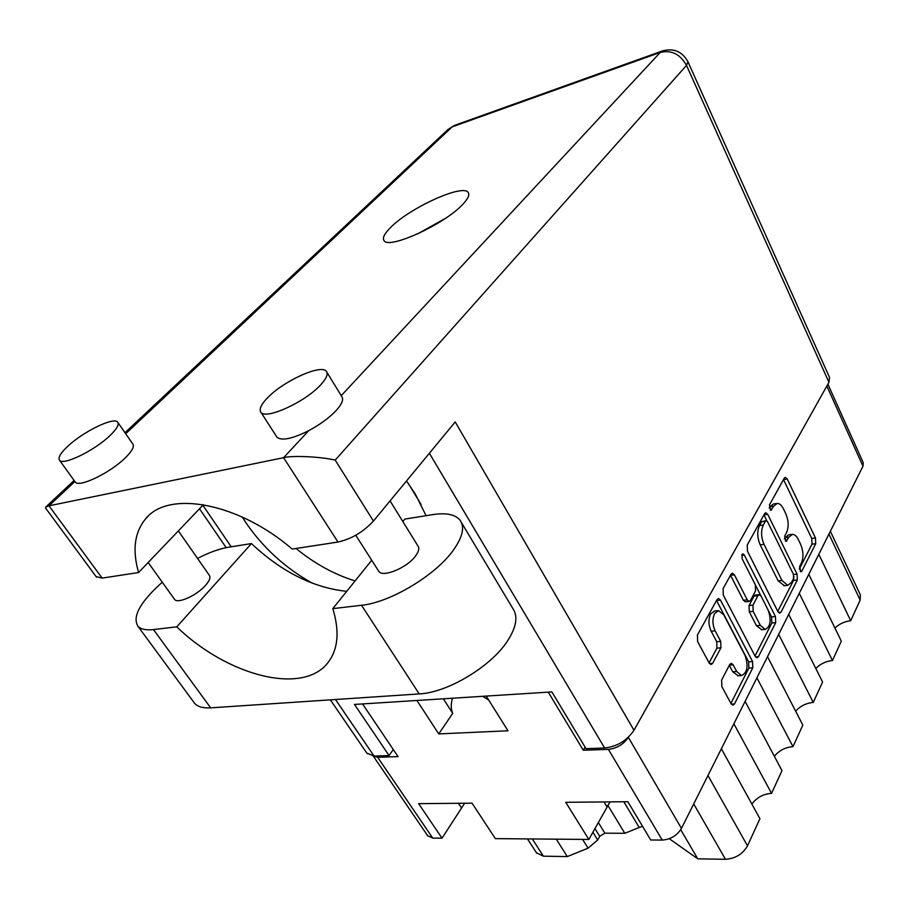 <?xml version="1.0" encoding="UTF-8"?>
<svg xmlns="http://www.w3.org/2000/svg" width="909" height="909" viewBox="0 0 909 909"><rect width="100%" height="100%" fill="white"/><g stroke="black" fill="none" stroke-linecap="round" stroke-linejoin="round"><path stroke-width="1.36" d="M717.962 610.689L714.588 611.018L710.622 613.916C708.259 619.313 708.441 625.085 711.168 631.221L715.156 630.88C712.429 624.733 712.236 618.949 714.599 613.541L718.553 610.632L723.825 614.939L745.028 655.4C748.561 665.99 747.403 672.705 741.539 675.535L736.699 671.524L733.154 664.831L731.302 663.32L729.757 664.479L721.632 680.034L721.848 686.568L731.075 703.714L732.859 705.179L734.483 703.952L752.788 667.842L752.561 661.525L720.485 600.133L718.485 598.508L717.042 599.576L697.43 634.982L697.623 641.595L709.134 662.968L711.054 664.513L712.656 663.331L720.928 647.856L720.712 641.368L715.156 630.88M742.005 554.49L742.153 558.842L755.322 584.771L755.549 590.952L750.516 600.417L749.152 601.451L747.266 599.86L734.427 574.84L732.449 573.193L731.086 574.204L723.087 588.657L723.291 595.043L755.197 656.332L756.981 657.832L758.436 656.707L775.695 622.665L775.457 616.563L744.289 554.967L742.914 553.82L742.005 554.49M482.645 696.317L488.701 699.998M747.459 551.195L777.945 611.666L779.717 613.189L781.024 612.166L797.318 580.022L797.068 574.113L767.753 514.38L765.81 512.71L764.651 513.596L747.243 545.036L747.459 551.195M827.894 384.166L863.243 462.704L862.971 466.226L681.455 828.383C677.057 835.53 670.649 839.427 662.241 840.086L650.73 839.984L627.858 801.727L565.739 802.295L588.839 839.45L610.019 801.886M585.101 747.13L583.283 750.232L608.405 749.38C616.927 748.38 623.563 744.357 628.335 737.324L628.369 737.244M801.408 563.057L799.568 566.671L800.965 571.863L801.783 571.204L815.714 543.73L815.464 537.992L787.251 479.009L785.342 477.327L784.285 478.145L769.423 504.984L770.934 510.324L773.684 506.177L777.275 503.427C779.547 503.416 781.581 505.188 783.376 508.733L785.796 513.733C788.648 520.652 788.91 526.936 786.558 532.583L784.66 536.151L786.103 541.423L788.807 537.208L792.455 534.356C794.614 534.367 796.557 536.071 798.25 539.446L800.624 544.343C803.431 551.138 803.692 557.376 801.408 563.057M588.839 839.45L495.371 838.632L472.055 803.17L418.629 803.658L442.024 838.166L464.658 803.238M442.024 838.166L432.752 838.087L427.65 835.689M583.283 750.232L548.252 692.158M416.924 700.487L438.763 733.915L507.983 730.779L486.247 696.089M373.394 756.095L377.678 757.288L398.04 756.595L362.543 703.93M438.763 733.915L452.705 713.36C450.853 709.054 450.784 704.009 452.477 698.226M452.705 713.36L443.342 698.805M818.816 554.32L850.699 620.745L860.164 600.099L828.951 534.106M808.794 574.329L841.325 641.175L832.462 660.525L799.284 593.293M834.939 628.051C839.325 623.904 844.586 621.461 850.699 620.745M788.717 614.393L822.6 682.045L813.248 702.43L778.683 634.402M815.805 668.49C820.35 663.877 825.895 661.218 832.462 660.525M767.514 656.684L802.84 725.121L792.978 746.641C785.353 747.278 779.149 750.493 774.354 756.288M795.648 711.179C800.318 706.02 806.181 703.1 813.248 702.43M756.913 677.83L792.978 746.641M745.107 701.396L781.99 770.616L771.559 793.364C763.31 793.955 756.742 797.523 751.857 804.056M733.881 723.78L771.559 793.364M721.371 748.743L759.935 818.714L747.493 845.847C742.721 854.13 735.37 858.607 725.462 859.3L693.715 803.92M680.727 829.678L697.748 858.823L725.462 859.3M697.748 858.823L669.274 838.712M607.769 805.181L624.813 833.292L639.22 827.463L623.813 801.761M598.236 822.395L604.849 833.178L624.813 833.292M592.85 832.178L597.69 840.007L599.724 836.291L594.895 828.463M556.263 839.166L567.307 856.585L588.066 848.177L582.589 839.393M532.31 838.95L543.389 856.176L567.307 856.585M597.69 840.007L588.066 848.177M543.389 856.176L536.458 852.778M830.36 531.276L860.346 594.804L860.164 600.099M642.583 826.361L639.22 827.463M604.849 833.178L599.724 836.291M791.944 534.412L788.682 534.822L785.035 537.685L788.807 537.208M784.387 538.901L785.035 537.685M776.752 503.495L773.491 503.961L769.889 506.711L773.684 506.177M769.184 507.983L769.889 506.711M799.272 569.148L811.987 544.173L811.748 538.446L783.501 479.577L787.251 479.009M766.855 520.812L763.935 514.88L767.753 514.38M777.786 611.337L793.534 580.419L793.932 576.647M793.58 578.397L793.409 574.249L767.582 521.755L766.23 520.596L765.401 521.221L763.31 525.038C760.81 530.833 761.06 537.276 764.037 544.377L781.967 580.431L787.671 585.385L791.603 582.283L793.58 578.397M766.105 520.618L761.583 521.732L765.401 521.221M784.41 585.726L778.138 580.828L760.197 544.843C757.22 537.764 756.97 531.322 759.481 525.538L761.583 521.732M768.537 610.882L771.605 616.916L771.832 623.006L755.027 656.003M734.427 574.84L730.506 575.261L743.357 600.247L745.448 601.815M755.527 585.226L760.901 595.827M760.356 625.369L765.162 629.448C770.548 626.733 771.559 620.302 768.196 610.166L761.128 596.224L759.276 594.656L757.947 595.668L752.947 605.144L753.163 611.371L760.356 625.369L756.458 625.71L761.799 629.732M759.083 594.679L755.39 595.043L754.061 596.065L757.947 595.668M756.458 625.71L749.266 611.734L749.05 605.519L754.061 596.065M738.165 675.751L732.734 671.796L729.313 665.343M709.065 662.843L716.94 648.162L716.735 641.697L711.168 631.221M730.893 703.373L748.857 668.115L748.63 661.809L716.519 600.519L720.485 600.133M402.846 521.539L404.823 519.084L432.889 514.608C446.262 512.562 455.329 514.449 460.102 520.278C464.999 527.288 462.556 537.514 452.796 550.956C434.854 575.727 389.779 602.61 361.532 605.269L332.808 608.632L371.713 560.251M461.363 522.391L512.846 608.53C518.21 616.359 516.414 627.199 507.449 641.05C490.996 666.57 447.467 692.703 419.219 693.919L210.672 707.85C203.173 708.293 197.844 706.816 194.685 703.418L193.39 701.668M68.175 445.91C60.551 453 57.71 457.818 59.619 460.363C63.323 465.703 94.388 450.58 109.637 435.911C116.806 429.059 119.465 424.446 117.602 422.06C113.761 416.788 83.73 431.343 68.175 445.91M74.89 481.543L75.333 482.156C79.231 487.769 110.125 472.862 125.09 458.056C132.135 451.137 134.68 446.421 132.737 443.91L118 422.628M267.507 397.847C261.008 404.573 258.826 409.402 260.963 412.311C265.667 420.003 304.947 402.142 320.445 385.086C326.399 378.667 328.376 374.11 326.376 371.395C321.422 363.759 283.494 380.928 267.507 397.847M276.427 436.377L276.995 437.263C281.722 441.035 292.3 438.842 308.708 430.673C320.07 424.56 329.217 417.856 336.148 410.55C341.989 404.062 343.863 399.381 341.761 396.529L326.876 372.213M242.317 517.073L246.157 523.05C263.326 548.013 285.403 568.08 312.366 583.226M426.094 515.698L415.277 493.985L406.493 480.986M355.078 580.931C334.364 574.499 314.673 563.682 296.016 548.468M462.397 204.718C467.84 199.071 469.794 195.037 468.249 192.617C463.601 183.345 410.027 207.604 390.722 227.364C384.541 233.477 382.291 237.851 383.973 240.499C387.961 249.964 443.933 224.659 462.397 204.718M417.436 233.999L445.342 218.41M390.075 500.87L417.947 545.991C419.594 548.332 418.754 551.718 415.413 556.16C406.88 567.875 382.814 577.806 378.803 571.375L378.349 570.67M178.357 530.913L209.286 575.272C210.843 577.34 209.593 580.715 205.502 585.385C196.912 595.327 177.846 604.019 174.653 599.508L174.301 599.008M308.708 430.673L283.597 457.682C292.437 455.307 321.116 456.693 335.194 460.113L373.44 521.039C363.248 532.015 351.431 539.014 337.978 542.048L283.597 457.682L48.972 505.813L102.149 578.101L138.588 572.534L203.423 504.677M102.149 578.101L96.127 576.636M335.466 699.51L374.088 756.083L389.075 755.561L393.279 749.539M374.088 756.083L366.804 753.072M688.056 62.005L829.531 377.428L828.94 382.303L633.971 730.268C626.971 740.608 617.188 746.528 604.633 748.005L586.021 748.664L551.888 691.919L354.476 704.441L389.075 755.561M373.44 521.039L455.216 421.935L633.971 730.268M148.212 516.153L146.054 518.335C169.119 490.065 238.749 502.972 292.198 549.059L337.978 542.048M146.054 518.335C134.566 531.833 132.078 549.9 138.588 572.534M45.859 508.461L45.689 507.12L48.972 505.813L74.856 481.497M197.537 558.41C209.093 552.479 219.376 548.752 228.386 547.252L251.441 543.571L176.778 626.846L153.462 629.562C146.019 630.38 140.85 629.289 137.963 626.29C132.066 616.677 140.168 601.985 162.279 582.203M176.778 626.846C228.204 676.671 304.958 696.158 329.013 661.195C338.25 648.185 339.512 630.664 332.808 608.632M251.441 543.571C281.608 571.875 313.366 587.793 346.715 591.339M408.402 483.599L421.083 504.461M862.971 466.226L826.838 386.052M628.335 737.324L681.455 828.383M662.241 840.086L608.405 749.38M377.678 757.288L432.752 838.087M707.963 775.491L747.493 845.847M458.443 803.295L461.374 807.726M603.985 801.943L606.882 806.715M785.274 540.991L786.921 540.787M770.116 509.938L771.741 509.71M811.748 538.446L815.464 537.992M811.987 544.173L815.714 543.73M800.125 571.386L801.783 571.204M793.523 574.488L797.068 574.113M793.534 580.419L797.318 580.022M778.411 612.405L781.024 612.166M759.481 525.538L763.31 525.038M760.197 544.843L764.037 544.377M778.138 580.828L781.967 580.431M771.832 623.006L775.695 622.665M755.561 656.923L758.436 656.707M743.357 600.247L747.266 599.86M741.721 555.274L744.289 554.967M771.605 616.916L775.457 616.563M749.05 605.519L752.947 605.144M749.266 611.734L753.163 611.371M729.438 665.104L733.154 664.831M732.734 671.796L736.699 671.524M716.735 641.697L720.712 641.368M716.94 648.162L720.928 647.856M709.509 663.559L712.656 663.331M748.63 661.809L752.561 661.525M748.857 668.115L752.788 667.842M731.313 704.123L734.483 703.952M341.239 395.665L660.275 52.415L452.193 126.862L125.681 433.729M202.855 505.268L231.204 546.798M604.633 748.005L429.366 453.25M828.94 382.303L686.511 65.38L335.194 460.113M454.375 125.442L448.035 129.464L454.977 125.226L662.241 51.006M660.275 52.415C671.433 49.802 680.171 54.12 686.511 65.38L687.977 61.823C682.341 51.643 673.955 47.972 662.797 50.802L660.275 52.415M153.462 629.562L210.672 707.85M361.532 605.269L419.219 693.919M536.833 853.358L527.504 838.916M427.98 836.178L373.281 756.095M783.865 585.782L787.671 585.385M745.255 601.826L749.152 601.451M761.276 629.778L765.162 629.448M737.585 675.796L741.539 675.535M59.619 460.363L75.333 482.156M260.963 412.311L276.995 437.263M468.567 193.197L468.249 192.617M378.803 571.375L355.783 535.242M174.653 599.508L148.178 562.501M96.536 577.192L45.53 508.017M448.035 129.464L124.976 432.707M74.106 480.452L45.882 506.938M199.514 508.756L226.148 547.65M330.365 699.85L367.247 753.72M137.963 626.29L194.685 703.418"/></g></svg>
